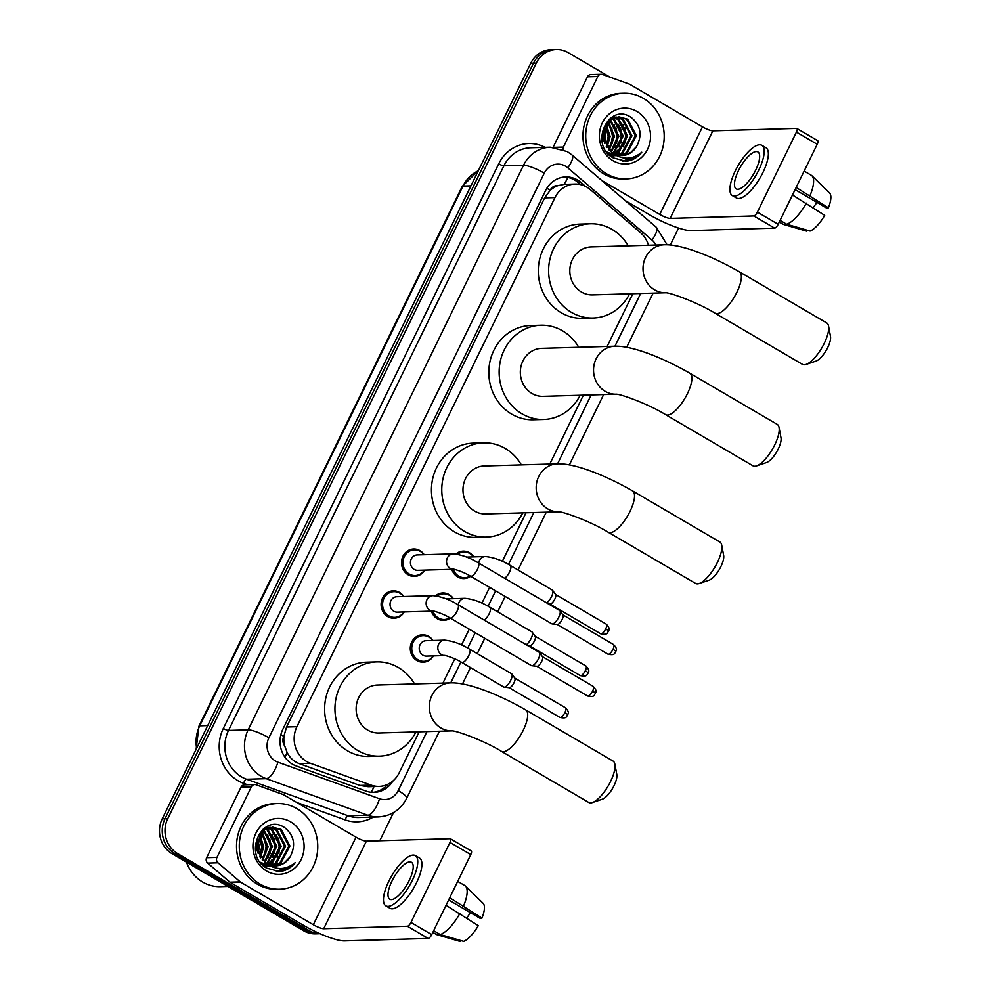 <?xml version="1.0" encoding="UTF-8"?>
<svg xmlns="http://www.w3.org/2000/svg" width="991" height="991" viewBox="0 0 991 991"><rect width="100%" height="100%" fill="white"/><g stroke="black" fill="none" stroke-linecap="round" stroke-linejoin="round"><path stroke-width="1.49" d="M455.922 553.981A13.713 12.561 -91.7 0 1 463.231 551.145A13.713 12.561 -91.7 0 1 469.523 552.78A13.713 12.561 -91.7 0 1 473.785 556.843M470.663 576.254A13.713 12.561 -91.7 0 1 464.023 578.571A13.713 12.561 -91.7 0 1 457.743 576.935A13.713 12.561 -91.7 0 1 451.772 569.33M435.532 595.802A13.713 12.561 -91.7 0 1 442.828 592.965A13.713 12.561 -91.7 0 1 449.121 594.6A13.713 12.561 -91.7 0 1 453.382 598.663M450.261 618.074A13.713 12.561 -91.7 0 1 443.634 620.378A13.713 12.561 -91.7 0 1 437.341 618.756A13.713 12.561 -91.7 0 1 431.382 611.15M433.439 655.906A13.713 12.561 -91.7 0 1 423.231 662.199A13.713 12.561 -91.7 0 1 416.951 660.576A13.713 12.561 -91.7 0 1 410.608 645.327A13.713 12.561 -91.7 0 1 422.439 634.785A13.713 12.561 -91.7 0 1 428.731 636.42A13.713 12.561 -91.7 0 1 432.993 640.483M404.266 611.942A13.713 12.561 -91.7 0 1 394.059 618.235A13.713 12.561 -91.7 0 1 387.766 616.613A13.713 12.561 -91.7 0 1 381.424 601.364A13.713 12.561 -91.7 0 1 393.266 590.822A13.713 12.561 -91.7 0 1 399.546 592.457A13.713 12.561 -91.7 0 1 403.82 596.52M424.656 570.122A13.713 12.561 -91.7 0 1 414.461 576.415A13.713 12.561 -91.7 0 1 408.168 574.792A13.713 12.561 -91.7 0 1 401.826 559.543A13.713 12.561 -91.7 0 1 413.656 549.002A13.713 12.561 -91.7 0 1 419.949 550.637A13.713 12.561 -91.7 0 1 424.21 554.7M648.473 245.235A25.716 23.549 88.3 0 0 640.52 232.699L590.264 189.578A25.716 23.549 88.3 0 0 586.821 187.126A25.716 23.549 88.3 0 0 575.028 184.066A25.716 23.549 88.3 0 0 554.972 197.593L296.916 726.713A25.716 23.549 88.3 0 0 310.443 763.305L371.092 785.12A25.716 23.549 88.3 0 0 379.107 786.408A25.716 23.549 88.3 0 0 399.15 772.881L419.181 731.829M284.652 745.777A25.716 23.549 -91.7 0 1 283.996 735.954L283.81 736.35A8.572 7.854 88.3 0 0 284.652 745.777L287.068 752.318C289.731 757.781 293.794 761.546 299.245 763.627L359.894 785.454L368.156 786.73L379.107 786.408M575.028 184.066L564.065 184.388L557.809 185.701A8.572 7.854 88.3 0 0 550.191 190.173A25.716 5.141 -154 0 0 546.834 188.29M550.191 190.173L549.993 190.582A25.716 23.549 -91.7 0 1 557.809 185.701M549.993 190.582L544.629 197.89L286.56 727.01L283.996 735.954M442.94 683.109L454.77 658.842M461.533 644.968L469.239 629.186M481.936 603.16L489.628 587.366M502.326 561.34L526.023 512.768M549.782 464.061L583.377 395.161M607.136 346.454L632.853 293.72M585.582 186.457L580.924 182.455A25.716 23.549 88.3 0 0 577.48 179.99A25.716 23.549 88.3 0 0 565.688 176.943A25.716 23.549 88.3 0 0 545.645 190.458L282.782 729.413A25.716 23.549 88.3 0 0 296.309 766.006L366.051 791.103A25.716 23.549 88.3 0 0 374.065 792.391A25.716 23.549 88.3 0 0 392.981 780.945M564.313 177.017A25.716 23.549 -91.7 0 1 574.73 180.077A25.716 23.549 -91.7 0 1 578.174 182.53L580.615 184.636M319.994 933.671A25.716 23.549 -91.7 0 1 309.192 930.611L177.488 853.486A25.716 23.549 -91.7 0 1 167.739 818.665L536.267 63.077A25.716 23.549 -91.7 0 1 556.31 49.55A25.716 23.549 -91.7 0 1 568.103 52.61L610.159 77.224M678.587 228.054L670.325 245M393.477 812.632L379.764 840.752M320.043 933.695L315.485 933.832A25.716 23.549 -91.7 0 1 303.692 930.772L171.988 853.647A25.716 23.549 -91.7 0 1 162.227 818.826L530.755 63.238L533.517 63.151A25.716 23.549 -91.7 0 1 553.56 49.624A25.716 23.549 -91.7 0 0 533.517 63.151L164.989 818.752L533.517 63.151L536.267 63.077M171.988 853.647L174.738 853.573A25.716 23.549 -91.7 0 1 164.989 818.752A25.716 23.549 -91.7 0 0 174.738 853.573L306.442 930.685L174.738 853.573L177.488 853.486M318.235 933.745A25.716 23.549 -91.7 0 1 306.442 930.685A25.716 23.549 -91.7 0 0 318.235 933.745M387.89 784.265A25.716 23.549 -91.7 0 1 372.69 792.379M530.755 63.238A25.716 23.549 -91.7 0 1 550.798 49.711L556.31 49.55M554.328 147.362L563.396 147.089L597.821 76.518L587.49 76.815A4.286 3.927 -91.7 0 1 590.834 74.56L601.165 74.263A4.286 3.927 88.3 0 0 597.821 76.518M553.139 147.263L587.49 76.815M625.036 200.455L649.439 214.737A34.289 6.85 -154 0 0 690.938 230.569L774.628 228.128L753.829 215.951L670.151 218.392A8.572 1.709 26 0 1 659.771 214.44L601.71 180.449M817.327 140.573A4.286 1.499 120.4 0 1 817.649 140.648A4.286 1.499 120.4 0 1 817.216 144.29L796.417 132.113A4.286 1.499 -59.6 0 0 796.863 128.471A4.286 1.499 -59.6 0 0 796.529 128.396L712.851 130.837A8.572 1.709 26 0 1 702.483 126.873L629.991 84.433A4.286 3.927 88.3 0 0 629.372 84.136L602.503 74.474A4.286 3.927 88.3 0 0 601.165 74.263M753.829 215.951A4.286 1.499 -59.6 0 0 757.384 212.124L778.183 224.3L817.216 144.29M778.183 224.3A4.286 1.499 120.4 0 1 774.628 228.128M757.384 212.124L796.417 132.113M563.396 147.089A4.286 3.927 88.3 0 0 562.962 149.48M755.662 170.179A21.43 7.47 -59.6 0 0 757.88 151.945A21.43 7.47 -59.6 0 0 738.444 170.687A21.43 7.47 -59.6 0 0 736.226 188.922A21.43 7.47 -59.6 0 0 755.662 170.179M795.104 189.615L826.271 207.875L828.389 207.813L796.169 187.448A28.281 9.86 -59.6 0 0 796.219 187.336M817.055 202.474A17.144 5.983 -59.6 0 0 813.264 207.714M732.324 195.586L736.486 198.014A29.148 10.17 -59.6 0 0 762.921 172.533A29.148 10.17 -59.6 0 0 765.932 147.721L761.782 145.293A29.148 10.17 -59.6 0 0 735.347 170.774A29.148 10.17 -59.6 0 0 732.324 195.586A29.148 10.17 -59.6 0 0 758.759 170.093A29.148 10.17 -59.6 0 0 761.782 145.293M792.428 195.103A28.281 9.86 -59.6 0 0 792.49 194.992L824.698 215.357A22.285 7.767 -59.6 0 1 810.081 231.052L786.681 224.239L780.103 220.386M779.273 222.083L782.667 224.065A28.281 9.86 -59.6 0 0 783.237 224.338L806.637 231.151L807.108 230.185M779.298 222.034L783.237 224.338M786.681 224.239A28.281 9.86 -59.6 0 0 806.352 203.105M810.031 195.561A28.281 9.86 -59.6 0 0 811.939 175.779A28.281 9.86 -59.6 0 0 811.257 175.258L804.135 171.084M828.389 207.813A22.285 7.767 -59.6 0 0 829.554 193.022L811.939 175.779M606.554 173.821A42.861 39.244 -91.7 0 1 586.734 126.167A42.861 39.244 -91.7 0 1 623.711 93.241A42.861 39.244 -91.7 0 1 643.37 98.332A42.861 39.244 -91.7 0 1 663.19 145.987A42.861 39.244 -91.7 0 1 626.213 178.913A42.861 39.244 -91.7 0 1 606.554 173.821M626.213 178.913L623.45 178.999A42.861 39.244 -91.7 0 1 603.792 173.896A42.861 39.244 -91.7 0 1 583.972 126.253A42.861 39.244 -91.7 0 1 620.948 93.315L623.711 93.241M608.028 153.531L616.526 155.698M619.598 155.426L626.238 152.787L635.281 135.705L626.609 119.217L618.632 116.888M606.777 151.995L616.39 155.624M620.131 155.476L627.328 152.75L636.383 135.68L627.699 119.18L619.177 116.864L610.704 119.738L603.11 136.783L611.967 152.453A19.374 17.739 -91.7 0 0 613.194 153.233A19.374 17.739 -91.7 0 0 622.075 155.537A19.374 17.739 -91.7 0 0 636.556 146.532C642.49 135.073 640.756 125.386 631.341 117.508C608.511 101.466 588.617 144.773 613.045 157.804L625.891 161.285C632.308 160.604 637.597 157.581 641.759 152.242C632.531 159.712 623.005 160.133 613.181 153.506L611.967 152.453M610.245 155.723L615.386 155.661M613.194 155.785L614.841 155.612M615.374 155.525L615.993 155.401M617.443 155.005L621.865 152.911L630.908 135.829L622.237 119.341L616.452 117.198M609.985 155.488L613.751 155.785M617.988 155.141L622.955 152.887L631.998 135.804L623.327 119.304L616.997 117.087M615.275 154.274L617.492 153.048L626.535 135.965L617.864 119.465L614.284 117.842M615.82 154.485L618.582 153.01L627.625 135.928L618.954 119.44L614.816 117.644M613.095 153.184L622.162 136.089L613.491 119.589L612.116 118.846M609.725 155.253L610.976 154.807M611.521 154.584L613.144 153.778M613.64 153.494L623.252 136.052L614.581 119.564L612.661 118.561M610.89 151.673L617.789 136.213L609.973 120.283M611.447 152.081L618.88 136.188L610.506 119.886M608.647 149.616L613.417 136.349L607.842 122.302M609.205 150.198L614.507 136.312L608.375 121.732M606.368 146.705L609.044 136.473L605.736 125.213M606.938 147.548L610.134 136.436L606.257 124.358M604.039 141.713L604.671 136.597L603.705 130.242M604.634 143.361L605.761 136.572L604.2 128.57M619.177 116.864L609.614 119.775L602.02 136.808L612.153 153.271L614.185 154.249M615.894 117.124L614.259 117.025M616.439 117.037L611.311 117.508M611.571 118.586L610.431 118.14M612.104 118.325L610.79 117.867M609.948 119.539L609.217 119.131M636.965 111.463A27.946 25.58 -91.7 0 1 647.557 149.307A27.946 25.58 -91.7 0 1 612.958 160.678A27.946 25.58 -91.7 0 1 602.355 122.847A27.946 25.58 -91.7 0 1 636.965 111.463M621.741 155.55L630.61 152.664L636.556 146.532M603.928 141.379L603.618 130.577M607.83 143.497L608.697 136.461L607.396 128.297M612.203 143.361L613.07 136.337L611.769 128.161M616.575 143.237L617.443 136.213L616.142 128.037M611.98 157.086L613.813 155.488M615.064 154.187L618.508 149.307M620.948 143.113L621.815 136.077L620.515 127.913M625.321 142.977L626.188 135.953L624.9 127.777M623.091 161.211L632.592 157.371M603.581 140.041L603.346 131.927M606.294 146.581L608.152 136.473L605.687 125.3M610.332 147.275L612.525 136.349L609.775 124.593M614.705 147.151L616.898 136.225L614.147 124.47M611.707 156.888L612.946 155.81M614.68 154.014L617.021 150.905M619.078 147.015L621.27 136.089L618.52 124.333M623.45 146.891L625.643 135.965L622.893 124.209M622.806 161.186L631.725 157.619M625.358 161.298L635.925 157.594L641.759 152.242M828.538 326.014L830.483 336.37A15.422 5.376 120.4 0 1 827.72 347.544A15.422 5.376 120.4 0 1 816.014 361.083L806.03 364.453A23.995 8.374 -59.6 0 0 824.239 343.382A23.995 8.374 -59.6 0 0 828.538 326.014A23.995 8.374 -59.6 0 0 826.717 322.955L739.373 271.807A23.995 8.374 120.4 0 1 736.895 292.234A23.995 8.374 120.4 0 1 715.118 313.23L802.462 364.366A23.995 8.374 -59.6 0 0 806.03 364.453M665.481 292.766A23.995 21.975 88.3 0 1 654.692 289.905A23.995 21.975 88.3 0 1 645.587 257.4A23.995 21.975 88.3 0 1 664.292 244.777L591.082 246.92A23.995 21.975 88.3 0 0 570.382 265.353A23.995 21.975 88.3 0 0 581.482 292.035A23.995 21.975 88.3 0 0 592.482 294.897L665.494 292.766M629.619 293.807A47.147 43.17 -91.7 0 1 593.163 318.024A47.147 43.17 -91.7 0 1 571.534 312.425A47.147 43.17 -91.7 0 1 549.732 260.001A47.147 43.17 -91.7 0 1 590.413 223.78A47.147 43.17 -91.7 0 1 612.029 229.392A47.147 43.17 -91.7 0 1 628.22 245.83M593.163 318.024L582.832 318.334A47.147 43.17 -91.7 0 1 561.203 312.722A47.147 43.17 -91.7 0 1 539.401 260.311A47.147 43.17 -91.7 0 1 580.082 224.09L590.413 223.78M779.05 427.468L781.007 437.824A15.422 5.376 120.4 0 1 778.245 448.985A15.422 5.376 120.4 0 1 766.538 462.537L756.542 465.906A23.995 8.374 -59.6 0 0 774.751 444.835A23.995 8.374 -59.6 0 0 779.05 427.468A23.995 8.374 -59.6 0 0 777.241 424.396L689.897 373.26A23.995 8.374 120.4 0 1 687.407 393.687A23.995 8.374 120.4 0 1 665.642 414.684L752.987 465.82A23.995 8.374 -59.6 0 0 756.542 465.906M614.816 346.231L541.606 348.361A23.995 21.975 88.3 0 0 520.894 366.806A23.995 21.975 88.3 0 0 531.994 393.489A23.995 21.975 88.3 0 0 543.006 396.35L616.018 394.207A23.995 21.975 88.3 0 1 605.204 391.358A23.995 21.975 88.3 0 1 596.111 358.853A23.995 21.975 88.3 0 1 614.816 346.231C632.345 345.525 663.759 358.185 689.897 373.26M580.144 395.26A47.147 43.17 -91.7 0 1 543.675 419.478A47.147 43.17 -91.7 0 1 522.059 413.866A47.147 43.17 -91.7 0 1 500.257 361.455A47.147 43.17 -91.7 0 1 540.925 325.234A47.147 43.17 -91.7 0 1 562.554 330.845A47.147 43.17 -91.7 0 1 578.744 347.284M543.675 419.478L533.344 419.775A47.147 43.17 -91.7 0 1 511.728 414.176A47.147 43.17 -91.7 0 1 489.926 361.765A47.147 43.17 -91.7 0 1 530.594 325.531L540.925 325.234M721.696 545.062L723.653 555.431A15.422 5.376 120.4 0 1 720.878 566.592A15.422 5.376 120.4 0 1 709.172 580.144L699.188 583.513A23.995 8.374 -59.6 0 0 717.397 562.43A23.995 8.374 -59.6 0 0 721.696 545.062A23.995 8.374 -59.6 0 0 719.875 542.003L632.543 490.867A23.995 8.374 120.4 0 1 630.053 511.294A23.995 8.374 120.4 0 1 608.288 532.278L695.62 583.426A23.995 8.374 -59.6 0 0 699.188 583.513M558.639 511.814A23.995 21.975 88.3 0 1 547.85 508.953A23.995 21.975 88.3 0 1 538.745 476.46A23.995 21.975 88.3 0 1 557.462 463.838L484.24 465.968A23.995 21.975 88.3 0 0 463.54 484.413A23.995 21.975 88.3 0 0 474.639 511.096A23.995 21.975 88.3 0 0 485.652 513.945L558.651 511.814M522.777 512.867A47.147 43.17 -91.7 0 1 486.321 537.085A47.147 43.17 -91.7 0 1 464.692 531.473A47.147 43.17 -91.7 0 1 442.89 479.062A47.147 43.17 -91.7 0 1 483.571 442.841A47.147 43.17 -91.7 0 1 505.199 448.44A47.147 43.17 -91.7 0 1 521.377 464.89M486.321 537.085L475.99 537.382A47.147 43.17 -91.7 0 1 454.361 531.783A47.147 43.17 -91.7 0 1 432.559 479.359A47.147 43.17 -91.7 0 1 473.24 443.138L483.571 442.841M614.854 764.123L616.811 774.479A15.422 5.376 120.4 0 1 614.048 785.652A15.422 5.376 120.4 0 1 602.342 799.192L592.345 802.561A23.995 8.374 -59.6 0 0 610.555 781.49A23.995 8.374 -59.6 0 0 614.854 764.123A23.995 8.374 -59.6 0 0 613.045 761.063L525.701 709.915A23.995 8.374 120.4 0 1 523.211 730.342A23.995 8.374 120.4 0 1 501.446 751.339L588.79 802.475A23.995 8.374 -59.6 0 0 592.345 802.561M451.797 730.875A23.995 21.975 88.3 0 1 441.007 728.013A23.995 21.975 88.3 0 1 431.903 695.509A23.995 21.975 88.3 0 1 450.62 682.886L377.41 685.029A23.995 21.975 88.3 0 0 356.698 703.461A23.995 21.975 88.3 0 0 367.797 730.144A23.995 21.975 88.3 0 0 378.81 733.006L451.809 730.875M415.947 731.915A47.147 43.17 -91.7 0 1 379.479 756.133A47.147 43.17 -91.7 0 1 357.862 750.534A47.147 43.17 -91.7 0 1 336.06 698.11A47.147 43.17 -91.7 0 1 376.729 661.889A47.147 43.17 -91.7 0 1 398.357 667.5A47.147 43.17 -91.7 0 1 414.548 683.939M379.479 756.133L369.147 756.43A47.147 43.17 -91.7 0 1 347.531 750.831A47.147 43.17 -91.7 0 1 325.729 698.42A47.147 43.17 -91.7 0 1 366.397 662.199L376.729 661.889M453.37 553.845C461.719 554.737 470.007 557.722 478.244 562.814A7.717 2.688 120.4 0 1 477.439 569.379A7.717 2.688 120.4 0 1 477.228 569.813A7.717 2.688 120.4 0 1 470.44 576.13C462.5 571.138 451.091 568.326 453.742 569.268L417.731 570.32A7.717 7.061 -91.7 0 1 414.188 569.404A7.717 7.061 -91.7 0 1 410.621 560.832A7.717 7.061 -91.7 0 1 417.273 554.898L453.37 553.845A7.717 7.061 -91.7 0 0 447.152 558.342A7.717 7.061 -91.7 0 0 450.273 568.351A7.717 7.061 -91.7 0 0 453.754 569.268L453.816 569.268M424.383 570.122A12.858 11.768 -91.7 0 1 415.118 575.548A12.858 11.768 -91.7 0 1 409.221 574.012A12.858 11.768 -91.7 0 1 403.275 559.717A12.858 11.768 -91.7 0 1 414.374 549.844A12.858 11.768 -91.7 0 1 420.271 551.368A12.858 11.768 -91.7 0 1 423.937 554.712M478.244 562.814L559.618 610.468A7.717 2.688 120.4 0 1 559.927 610.766A7.717 2.688 120.4 0 1 558.825 617.034A7.717 2.688 120.4 0 1 552.408 623.921A7.717 2.688 120.4 0 1 552.235 623.909A7.717 2.688 120.4 0 1 551.826 623.785L470.44 576.13M562.702 614.754A5.574 1.945 120.4 0 1 562.925 614.965A5.574 1.945 120.4 0 1 562.12 619.499A5.574 1.945 120.4 0 1 557.487 624.466A5.574 1.945 120.4 0 1 557.363 624.466A5.574 1.945 120.4 0 1 557.239 624.441M432.968 595.665C441.317 596.545 449.617 599.543 457.842 604.634A7.717 2.688 120.4 0 1 457.049 611.199A7.717 2.688 120.4 0 1 456.826 611.633A7.717 2.688 120.4 0 1 450.05 617.95C442.11 612.958 430.701 610.146 433.352 611.088L397.329 612.141A7.717 7.061 -91.7 0 1 393.786 611.224A7.717 7.061 -91.7 0 1 390.219 602.652A7.717 7.061 -91.7 0 1 396.883 596.718L432.968 595.665A7.717 7.061 -91.7 0 0 426.762 600.162A7.717 7.061 -91.7 0 0 429.883 610.171A7.717 7.061 -91.7 0 0 433.364 611.088L433.426 611.088M403.994 611.942A12.858 11.768 -91.7 0 1 394.728 617.356A12.858 11.768 -91.7 0 1 388.831 615.832A12.858 11.768 -91.7 0 1 382.885 601.537A12.858 11.768 -91.7 0 1 393.972 591.664A12.858 11.768 -91.7 0 1 399.869 593.188A12.858 11.768 -91.7 0 1 403.535 596.52M457.842 604.634L539.228 652.289A7.717 2.688 120.4 0 1 539.538 652.573A7.717 2.688 120.4 0 1 538.423 658.854A7.717 2.688 120.4 0 1 532.018 665.741A7.717 2.688 120.4 0 1 531.833 665.729A7.717 2.688 120.4 0 1 531.424 665.605L450.05 617.95M542.3 656.575A5.574 1.945 120.4 0 1 542.523 656.785A5.574 1.945 120.4 0 1 541.718 661.319A5.574 1.945 120.4 0 1 537.097 666.286A5.574 1.945 120.4 0 1 536.961 666.286A5.574 1.945 120.4 0 1 536.849 666.262M466.501 557.066A7.717 7.061 -91.7 0 1 466.848 557.041L485.441 556.508A7.717 7.061 -91.7 0 0 479.235 560.993A7.717 7.061 -91.7 0 0 478.678 563.074M470.217 575.994A12.858 11.768 -91.7 0 1 464.692 577.691A12.858 11.768 -91.7 0 1 458.796 576.155A12.858 11.768 -91.7 0 1 453.296 569.28M457.582 554.254A12.858 11.768 -91.7 0 1 463.937 551.987A12.858 11.768 -91.7 0 1 469.845 553.511A12.858 11.768 -91.7 0 1 473.512 556.855M555.406 594.352A5.574 1.945 120.4 0 1 555.629 594.563A5.574 1.945 120.4 0 1 554.824 599.097A5.574 1.945 120.4 0 1 550.191 604.076A5.574 1.945 120.4 0 1 550.067 604.064A5.574 1.945 120.4 0 1 549.943 604.039M504.667 578.286A7.717 2.688 120.4 0 0 509.3 572.464A7.717 2.688 120.4 0 0 510.315 565.477L552.321 590.066A7.717 2.688 120.4 0 1 552.631 590.363A7.717 2.688 120.4 0 1 551.615 596.458A7.717 2.688 120.4 0 1 546.673 602.887M446.099 598.886A7.717 7.061 -91.7 0 1 446.445 598.861L465.052 598.316A7.717 7.061 -91.7 0 0 458.833 602.813A7.717 7.061 -91.7 0 0 458.276 604.894M449.815 617.814A12.858 11.768 -91.7 0 1 444.302 619.511A12.858 11.768 -91.7 0 1 438.394 617.975A12.858 11.768 -91.7 0 1 432.894 611.1M437.18 596.074A12.858 11.768 -91.7 0 1 443.547 593.807A12.858 11.768 -91.7 0 1 449.443 595.331A12.858 11.768 -91.7 0 1 453.11 598.675M535.004 636.172A5.574 1.945 120.4 0 1 535.227 636.383A5.574 1.945 120.4 0 1 534.434 640.917A5.574 1.945 120.4 0 1 529.801 645.884A5.574 1.945 120.4 0 1 529.665 645.884A5.574 1.945 120.4 0 1 529.553 645.859M484.265 620.106A7.717 2.688 120.4 0 0 488.91 614.284A7.717 2.688 120.4 0 0 489.926 607.297L531.932 631.886A7.717 2.688 120.4 0 1 532.241 632.184A7.717 2.688 120.4 0 1 531.213 638.278A7.717 2.688 120.4 0 1 526.283 644.707M444.649 640.136C452.998 641.028 461.298 644.014 469.523 649.105A7.717 2.688 120.4 0 1 468.508 656.104A7.717 2.688 120.4 0 1 462.314 662.558A7.717 2.688 120.4 0 1 461.732 662.422C453.791 657.429 442.382 654.617 445.033 655.559L426.502 656.104A7.717 7.061 -91.7 0 1 422.971 655.187A7.717 7.061 -91.7 0 1 419.404 646.615A7.717 7.061 -91.7 0 1 426.056 640.682L444.649 640.136A7.717 7.061 -91.7 0 0 438.443 644.633A7.717 7.061 -91.7 0 0 441.565 654.642A7.717 7.061 -91.7 0 0 445.046 655.559L445.095 655.559M469.523 649.105L511.529 673.707A7.717 2.688 120.4 0 1 511.839 674.004A7.717 2.688 120.4 0 1 510.068 681.523A7.717 2.688 120.4 0 1 504.32 687.159A7.717 2.688 120.4 0 1 504.146 687.147A7.717 2.688 120.4 0 1 503.738 687.023L461.732 662.422M433.166 655.906A12.858 11.768 -91.7 0 1 423.9 661.319A12.858 11.768 -91.7 0 1 418.004 659.795A12.858 11.768 -91.7 0 1 412.058 645.5A12.858 11.768 -91.7 0 1 423.145 635.627A12.858 11.768 -91.7 0 1 429.053 637.151A12.858 11.768 -91.7 0 1 432.72 640.483M514.614 677.993A5.574 1.945 120.4 0 1 514.837 678.203A5.574 1.945 120.4 0 1 514.032 682.737A5.574 1.945 120.4 0 1 509.399 687.704A5.574 1.945 120.4 0 1 509.275 687.704A5.574 1.945 120.4 0 1 509.151 687.68L559.853 717.397C567.632 719.144 566.344 715.762 567.682 715.031A5.574 1.115 -154 0 0 564.907 712.529A5.574 1.945 120.4 0 1 559.853 717.397M216.967 857.388A4.286 3.927 88.3 0 0 218.008 862.789L240.28 881.891A4.286 3.927 88.3 0 0 240.85 882.3L230.519 882.597A4.286 3.927 -91.7 0 1 229.949 882.188L207.676 863.087A4.286 3.927 -91.7 0 1 206.636 857.698L216.967 857.388L251.392 786.817L241.061 787.114A4.286 3.927 -91.7 0 1 244.393 784.86L254.724 784.562A4.286 3.927 88.3 0 0 251.392 786.817M206.636 857.698L241.061 787.114M230.519 882.597L302.998 925.037A34.289 6.85 -154 0 0 344.509 940.88L428.186 938.427L407.388 926.251L323.71 928.703A8.572 1.709 26 0 1 313.329 924.739L240.85 882.3M470.886 850.873A4.286 1.499 120.4 0 1 471.22 850.947A4.286 1.499 120.4 0 1 470.775 854.589L449.976 842.412A4.286 1.499 -59.6 0 0 450.422 838.77A4.286 1.499 -59.6 0 0 450.1 838.696L366.41 841.136A8.572 1.709 26 0 1 356.042 837.184L283.562 794.732A4.286 3.927 88.3 0 0 282.93 794.448L256.062 784.773A4.286 3.927 88.3 0 0 254.724 784.562M407.388 926.251A4.286 1.499 -59.6 0 0 410.955 922.435L431.742 934.612L470.775 854.589M431.742 934.612A4.286 1.499 120.4 0 1 428.186 938.427M410.955 922.435L449.976 842.412M409.221 880.491A21.43 7.47 -59.6 0 0 411.438 862.244A21.43 7.47 -59.6 0 0 392.002 880.987A21.43 7.47 -59.6 0 0 389.785 899.233A21.43 7.47 -59.6 0 0 409.221 880.491M448.663 899.927L479.83 918.174L481.948 918.112L449.728 897.747A28.281 9.86 -59.6 0 0 449.778 897.635M470.614 912.773A17.144 5.983 -59.6 0 0 466.823 918.013M385.895 905.885L390.045 908.326A29.148 10.17 -59.6 0 0 416.48 882.832A29.148 10.17 -59.6 0 0 419.503 858.02L415.34 855.592A29.148 10.17 -59.6 0 0 388.906 881.086A29.148 10.17 -59.6 0 0 385.895 905.885A29.148 10.17 -59.6 0 0 412.318 880.392A29.148 10.17 -59.6 0 0 415.34 855.592M445.987 905.402A28.281 9.86 -59.6 0 0 446.049 905.291L478.269 925.656A22.285 7.767 -59.6 0 1 463.652 941.351L440.239 934.538L433.662 930.685M432.832 932.382L436.238 934.377A28.281 9.86 -59.6 0 0 436.796 934.637L460.208 941.45L460.679 940.484M432.856 932.333L436.796 934.637M440.239 934.538A28.281 9.86 -59.6 0 0 459.911 913.405M463.602 905.861A28.281 9.86 -59.6 0 0 465.497 886.078A28.281 9.86 -59.6 0 0 464.816 885.558L457.706 881.395M481.948 918.112A22.285 7.767 -59.6 0 0 483.125 903.321L465.497 886.078M227.98 886.437L220.411 886.66A38.575 35.317 -91.7 0 1 202.721 882.077A38.575 35.317 -91.7 0 1 186.457 862.12M260.113 884.121A42.861 39.244 -91.7 0 1 240.293 836.466A42.861 39.244 -91.7 0 1 277.269 803.54A42.861 39.244 -91.7 0 1 296.928 808.631A42.861 39.244 -91.7 0 1 316.748 856.286A42.861 39.244 -91.7 0 1 279.772 889.212A42.861 39.244 -91.7 0 1 260.113 884.121M279.772 889.212L277.022 889.299A42.861 39.244 -91.7 0 1 257.363 884.195A42.861 39.244 -91.7 0 1 237.543 836.553A42.861 39.244 -91.7 0 1 274.519 803.627L277.269 803.54M261.599 863.842L270.097 865.998M273.157 865.725L279.796 863.087L288.852 846.004L280.168 829.517L272.191 827.188M260.336 862.294L269.948 865.923M273.702 865.775L280.887 863.062L289.942 845.98L281.258 829.479L272.736 827.163L264.263 830.049L256.669 847.082L265.526 862.752A19.374 17.739 -91.7 0 0 266.752 863.533A19.374 17.739 -91.7 0 0 275.647 865.837A19.374 17.739 -91.7 0 0 290.115 856.843C296.049 845.373 294.315 835.698 284.9 827.807C262.07 811.765 242.188 855.072 266.616 868.104L279.462 871.585C285.879 870.903 291.156 867.893 295.318 862.542C286.089 870.011 276.563 870.432 266.752 863.805L265.526 862.752M263.804 866.023L268.945 865.961M266.765 866.097L268.4 865.911M271.001 865.304L275.424 863.211L284.479 846.141L275.795 829.64L270.01 827.497M263.544 865.787L267.31 866.084M271.546 865.44L276.514 863.186L285.569 846.103L276.885 829.603L270.555 827.398M268.834 864.573L271.051 863.347L280.094 846.264L271.423 829.764L267.843 828.142M269.379 864.784L272.141 863.31L281.196 846.227L272.513 829.74L268.388 827.943M266.666 863.483L275.721 846.388L267.05 829.901L265.687 829.145M263.284 865.552L264.547 865.106M265.08 864.883L266.703 864.09M267.211 863.793L276.823 846.364L268.14 829.863L266.22 828.86M264.448 861.972L271.348 846.525L263.532 830.594M265.018 862.393L272.451 846.487L264.077 830.185M262.206 859.915L266.975 846.648L261.401 832.601M262.764 860.498L268.078 846.611L261.934 832.031M259.927 857.004L262.603 846.772L259.308 835.512M260.497 857.847L263.705 846.748L259.828 834.67M257.598 852.012L258.23 846.896L257.264 840.541M258.193 853.66L259.32 846.871L257.759 838.882M272.736 827.163L263.172 830.074L255.579 847.119L265.712 863.57L267.743 864.548M269.465 827.423L267.818 827.324M270.01 827.336L264.87 827.807M265.13 828.885L263.99 828.439M265.662 828.625L264.349 828.179M263.519 829.839L262.776 829.43M290.524 821.774A27.946 25.58 -91.7 0 1 301.115 859.606A27.946 25.58 -91.7 0 1 266.517 870.99A27.946 25.58 -91.7 0 1 255.926 833.146A27.946 25.58 -91.7 0 1 290.524 821.774M275.312 865.849L284.169 862.963L290.115 856.843M257.499 851.69L257.177 840.876M261.389 853.796L262.256 846.76L260.967 838.597M265.761 853.66L266.629 846.636L265.34 838.473M270.134 853.536L271.001 846.512L269.713 838.336M265.538 867.385L267.372 865.787M268.623 864.486L272.067 859.606M274.507 853.412L275.374 846.376L274.086 838.213M278.88 853.288L279.747 846.252L278.459 838.089M276.662 871.523L286.164 867.682M257.14 850.34L256.904 842.239M259.853 856.881L261.711 846.785L259.246 835.611M263.891 857.574L266.084 846.648L263.346 834.893M268.264 857.45L270.456 846.525L267.719 834.769M265.266 867.187L266.505 866.109M268.239 864.313L270.58 861.204M272.636 857.314L274.829 846.401L272.091 834.633M277.009 857.19L279.202 846.264L276.464 834.509M276.378 871.485L285.284 867.918M278.929 871.597L289.496 867.905L295.318 862.542M285.024 757.322A25.716 9.724 -70.2 0 0 287.068 752.318M564.065 184.388A25.716 7.94 -49.4 0 0 567.818 177.439M371.315 792.292A25.716 9.724 -70.2 0 0 374.003 786.557M283.81 736.35A25.716 5.141 -154 0 0 280.862 734.678M544.629 197.89L554.972 197.593M359.894 785.454L371.092 785.12M299.245 763.627L310.443 763.305M286.56 727.01L296.916 726.713M655.931 245.025A17.144 15.695 88.3 0 0 651.991 240.045L567.793 167.826A17.144 15.695 88.3 0 0 565.502 166.178A17.144 15.695 88.3 0 0 544.27 173.165L268.895 737.775A17.144 15.695 88.3 0 0 275.399 760.989A17.144 15.695 88.3 0 0 277.914 762.178L379.503 798.734A17.144 15.695 88.3 0 0 398.209 790.57L426.972 731.593M379.503 798.734A17.144 6.479 -70.2 0 1 367.772 815.209L266.183 778.653A34.289 31.39 -91.7 0 1 261.141 776.287A34.289 31.39 -91.7 0 1 248.146 729.859L523.521 165.249A34.289 31.39 -91.7 0 1 550.253 147.213L530.619 147.783A34.289 31.39 88.3 0 0 503.899 165.819L228.512 730.441A34.289 31.39 88.3 0 0 241.519 776.87A34.289 31.39 88.3 0 0 246.548 779.223L348.138 815.779A34.289 31.39 88.3 0 0 358.829 817.501L378.451 816.918A34.289 31.39 -91.7 0 1 367.772 815.209L348.138 815.779A4.286 1.623 109.8 0 0 345.202 819.904L296.767 802.475M247.577 784.773L243.625 783.348A38.575 35.317 -91.7 0 1 223.322 728.459L498.708 163.837A4.286 0.855 -154 0 0 503.899 165.819L523.521 165.249A17.144 3.419 26 0 1 544.27 173.165M243.625 783.348A4.286 1.623 109.8 0 1 246.548 779.223L266.183 778.653A17.144 6.479 -70.2 0 0 277.914 762.178M498.708 163.837A38.575 35.317 -91.7 0 1 545.075 147.362M373.273 817.08A38.575 35.317 -91.7 0 1 345.202 819.904M167.739 818.665L162.227 818.826M309.192 930.611L303.692 930.772M268.895 737.775A17.144 3.419 26 0 0 248.146 729.859L228.512 730.441A4.286 0.855 -154 0 1 223.322 728.459M450.732 682.886L460.926 661.963M467.702 648.077L475.209 632.679M488.105 606.257L495.611 590.871M508.494 564.436L533.815 512.545M557.574 463.825L591.169 394.938M614.928 346.231L640.644 293.485M398.209 790.57A17.144 3.419 26 0 1 406.731 798.288L439.434 731.234M651.991 240.045A17.144 5.289 -49.4 0 0 656.265 227.236L572.067 155.017A17.144 5.289 -49.4 0 1 567.793 167.826M578.174 182.53L580.924 182.455M196.119 749.357L198.968 726.118A8.572 1.709 26 0 1 199.736 725.821A34.289 31.39 88.3 0 0 196.627 748.304M478.306 170.774A34.289 31.39 88.3 0 0 462.97 186.11A8.572 1.709 -154 0 0 462.202 186.407L478.38 170.638M470.948 185.874L462.97 186.11L199.736 725.821L207.714 725.585M670.151 218.392L712.851 130.837M659.771 214.44L702.483 126.873M607.941 654.159C615.721 655.906 614.432 652.524 615.77 651.793C615.3 650.901 618.805 650.133 613.578 644.546A5.574 1.945 120.4 0 1 612.995 649.291A5.574 1.945 120.4 0 1 607.941 654.159L557.202 624.441M615.77 651.793A5.574 1.115 -154 0 0 612.995 649.291M587.552 695.979C595.331 697.726 594.03 694.344 595.368 693.613C594.91 692.721 598.415 691.953 593.175 686.367A5.574 1.945 120.4 0 1 592.606 691.111A5.574 1.945 120.4 0 1 587.552 695.979L536.8 666.262M595.368 693.613A5.574 1.115 -154 0 0 592.606 691.111M600.645 633.769C608.424 635.504 607.136 632.122 608.474 631.403C608.003 630.511 611.509 629.731 606.281 624.144A5.574 1.945 120.4 0 1 605.699 628.889A5.574 1.945 120.4 0 1 600.645 633.769L549.906 604.052M608.474 631.403A5.574 1.115 -154 0 0 605.699 628.889M580.255 675.577C588.035 677.324 586.734 673.942 588.072 673.211C587.613 672.332 591.119 671.551 585.879 665.964A5.574 1.945 120.4 0 1 585.309 670.709A5.574 1.945 120.4 0 1 580.255 675.577L529.504 645.872M588.072 673.211A5.574 1.115 -154 0 0 585.309 670.709M567.682 715.031C567.211 714.139 570.717 713.371 565.489 707.785A5.574 1.945 120.4 0 1 564.907 712.529M323.71 928.703L366.41 841.136M313.329 924.739L356.042 837.184M229.949 882.188L240.28 881.891M218.008 862.789L207.676 863.087M572.067 155.017L567.273 151.586L550.253 147.213M378.451 816.918C391.222 816.039 400.649 809.82 406.731 798.288M462.487 683.963L470.49 667.55M477.266 653.651L484.772 638.278M497.668 611.831L505.162 596.458M518.058 570.011L546.276 512.174M569.33 464.903L603.63 394.579M626.684 347.296L653.106 293.125M667.129 244.789L656.265 227.236M198.968 726.118L462.202 186.407M817.649 140.648L796.863 128.471M664.292 244.777C681.82 244.083 713.235 256.731 739.373 271.807M665.692 292.754L665.419 292.754C668.913 292.147 697.714 302.354 715.118 313.23M616.216 394.207L615.944 394.207C619.437 393.6 648.238 403.808 665.642 414.684M557.462 463.838C574.991 463.131 606.393 475.791 632.543 490.867M558.862 511.814L558.577 511.814C562.07 511.207 590.871 521.415 608.288 532.278M450.62 682.886C468.148 682.192 499.563 694.84 525.701 709.915M452.02 730.862L451.735 730.862C455.241 730.256 484.042 740.463 501.446 751.339M414.374 549.844L409.32 549.993M557.363 624.466L552.235 623.909M415.118 575.548L410.063 575.697M562.925 614.965L559.927 610.766M613.578 644.546L562.826 614.829M393.972 591.664L388.918 591.8M536.961 666.286L531.833 665.729M394.728 617.356L389.674 617.504M542.523 656.785L539.538 652.573M593.175 686.367L542.436 656.649M510.315 565.477C502.09 560.373 493.791 557.388 485.441 556.508M550.067 604.064L548.37 603.878M463.937 551.987L458.883 552.136M555.629 594.563L552.631 590.363M464.692 577.691L459.638 577.84M606.281 624.144L555.53 594.439M489.926 607.297C481.688 602.194 473.401 599.208 465.052 598.316M529.665 645.884L527.98 645.698M443.547 593.807L438.493 593.956M535.227 636.383L532.241 632.184M444.302 619.511L439.236 619.66M585.879 665.964L535.14 636.247M509.275 687.704L504.146 687.147M423.145 635.627L418.091 635.776M514.837 678.203L511.839 674.004M423.9 661.319L418.846 661.468M565.489 707.785L514.738 678.067M471.22 850.947L450.422 838.77"/></g></svg>
